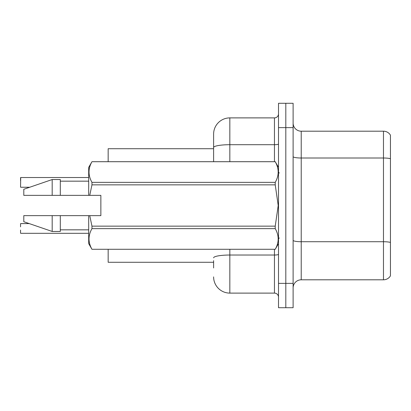 <?xml version="1.0" encoding="UTF-8"?>
<svg xmlns="http://www.w3.org/2000/svg" width="411" height="411" viewBox="0 0 411 411"><rect width="100%" height="100%" fill="white"/><g stroke="black" fill="none" stroke-linecap="round" stroke-linejoin="round"><path stroke-width="0.62" d="M213.612 147.523L213.612 134.114A16.224 16.224 0 0 1 229.836 117.89L229.836 144.703A16.224 2.815 180 0 0 213.612 147.523L213.612 161.698L213.612 143.038L213.612 148.715L108.16 148.715L108.16 161.698M213.612 262.285L108.16 262.285L108.16 249.302M293.11 287.916A8.112 8.112 0 0 1 301.222 279.804L383.473 279.804L383.473 131.196L301.222 131.196A8.112 8.112 0 0 1 293.11 123.084A8.112 8.112 0 0 0 301.222 131.196L301.222 279.804M285.809 283.374L285.809 307.711L293.11 307.711L293.11 283.374L285.809 283.374L285.809 307.711L278.509 307.711L278.509 283.374L285.809 283.374L285.809 127.626L285.809 283.374M278.509 283.374L278.509 103.289L285.809 103.289L285.809 127.626L285.809 103.289L293.11 103.289L293.11 283.374M390.45 135.168A8.112 8.112 0 0 0 383.473 131.196A8.112 8.112 0 0 1 390.45 135.168L390.45 275.832A8.112 8.112 0 0 1 383.473 279.804M390.45 159.134L390.45 158.697L390.45 159.134M213.612 267.962L213.612 260.661M229.836 249.302L229.836 293.11L274.45 293.11L274.45 249.302M229.836 117.89L274.45 117.89A4.053 4.053 0 0 0 278.509 113.837M213.612 134.114L213.612 143.038M278.509 297.163A4.053 4.053 0 0 0 274.45 293.11M229.836 293.11A16.224 16.224 0 0 1 213.612 276.886M20.55 223.754L20.55 226.836M20.55 187.087L20.714 177.521L88.689 177.521L20.714 177.521L20.55 187.087M20.55 180.763L20.55 177.68M20.714 233.32L88.689 233.32M20.55 233.155L20.55 230.078M89.737 195.359L100.859 195.359L100.859 215.641L89.737 215.641L91.966 226.148L275.226 226.148L278.216 205.5L275.226 184.852L91.966 184.852L89.737 195.359L88.689 195.359L88.689 167.375L91.966 161.718C88.041 168.572 88.041 175.456 91.966 182.366L275.226 182.366C279.156 175.512 279.156 168.628 275.226 161.718L91.966 161.718M275.226 226.148L275.226 228.634L91.966 228.634C88.041 235.488 88.041 242.372 91.966 249.282L275.226 249.282C279.156 242.428 279.156 235.544 275.226 228.634M89.737 215.641L88.689 215.641L88.689 243.625L91.966 249.302M91.966 226.148L91.966 228.634M88.689 215.641L60.299 215.641L60.299 231.46L52.187 231.46L52.187 215.641L23.797 215.641L23.797 221.724L52.187 231.46M60.299 215.641L52.187 215.641M23.797 215.641L34.524 215.641M278.509 167.375L275.226 161.718M275.226 182.366L275.226 184.852M91.966 249.282L275.226 249.282M91.966 182.366L91.966 184.852M52.187 179.54L52.187 195.359L23.797 195.359L23.797 189.276L52.187 179.54L60.299 179.54L60.299 195.359L88.689 195.359M52.187 195.359L60.299 195.359M390.45 158.697A8.112 1.408 180 0 0 383.473 158.009L301.222 158.009A8.112 1.408 0 0 1 293.11 156.601M390.45 242.413A8.112 1.408 180 0 0 383.473 241.725L301.222 241.725A8.112 1.408 -0 0 1 293.11 240.312M293.11 127.626L278.509 127.626M278.509 254.322A4.053 0.704 0 0 1 274.45 255.026L229.836 255.026A16.224 2.815 180 0 0 213.612 257.841M229.836 161.698L229.836 144.703L274.45 144.703L274.45 117.89M274.45 161.698L274.45 144.703A4.053 0.704 0 0 0 278.509 143.999M20.714 223.589L29.238 223.589M20.714 187.246L29.71 187.246M279.316 173.052L278.509 172.24M278.509 243.625L275.226 249.302M60.299 229.836L88.689 229.836M91.966 161.698L275.226 161.698M60.299 181.164L88.689 181.164M279.316 237.948L278.509 238.76"/></g></svg>
